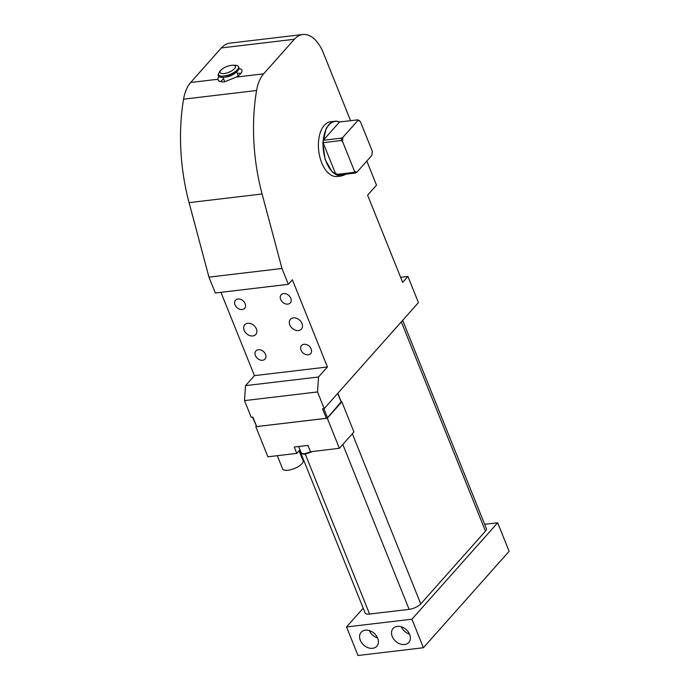 <?xml version="1.0" encoding="UTF-8"?>
<svg xmlns="http://www.w3.org/2000/svg" width="690" height="690" viewBox="0 0 690 690"><rect width="100%" height="100%" fill="white"/><g stroke="black" fill="none" stroke-linecap="round" stroke-linejoin="round"><path stroke-width="1.03" d="M366.813 161.072L376.498 185.162L367.606 195.167L402.658 282.365L407.919 276.449L400.631 277.32M407.919 276.449L418.433 302.608L324.205 408.592L317.512 391.946L318.547 376.981L327.44 366.968L292.387 279.778L288.342 284.323L281.969 268.47L262.088 193.976A143.27 79.074 -96.8 0 1 256.585 90.502A36.734 20.277 -96.8 0 1 263.64 73.83L294.363 39.27A36.734 20.277 -96.8 0 1 302.781 34.5A36.734 20.277 -96.8 0 1 323.291 52.785L350.589 120.69M345.897 174.147L341.49 175.967L337.074 176.493A27.548 15.206 -96.8 0 1 319.849 157.053A27.548 15.206 -96.8 0 1 324.265 125.347A27.548 15.206 -96.8 0 1 330.579 121.768L334.995 121.25A27.548 15.206 -96.8 0 1 339.704 121.983M323.852 408.635L327.526 417.761L326.517 418.278L256.697 426.575L252.876 417.062L251.203 417.26L244.51 400.614L245.537 385.641L254.438 375.636L220.947 292.327M324.205 408.592L322.532 408.791L326.361 418.304M288.342 284.323L215.34 292.991L208.967 277.139L189.086 202.644A143.27 79.074 -96.8 0 1 183.575 99.17A36.734 20.277 -96.8 0 1 190.638 82.498L221.361 47.938A36.734 20.277 -96.8 0 1 229.779 43.168L302.781 34.5M218.997 76.625A12.86 4.718 -21.9 0 0 217.902 79.255L218.04 79.807M263.64 73.83L236.368 77.064A12.86 4.718 -21.9 0 0 241.888 70.199A12.86 4.718 -21.9 0 0 238.999 68.586M236.368 77.064L224.492 81.851C220.472 82.101 218.282 81.239 217.902 79.255L190.638 82.498M281.969 268.47L208.967 277.139M327.44 366.968L254.438 375.636M285.143 303.755A6.107 4.571 -138.4 0 0 290.274 302.893A6.107 4.571 -138.4 0 0 286.272 293.931A6.107 4.571 -138.4 0 0 281.149 294.785A6.107 4.571 -138.4 0 0 285.143 303.755M250.962 323.714A7.348 5.503 -138.4 0 0 244.786 324.74A7.348 5.503 -138.4 0 0 249.599 335.53A7.348 5.503 -138.4 0 0 255.766 334.503A7.348 5.503 -138.4 0 0 250.962 323.714M295.225 330.113A7.348 5.503 -138.4 0 0 301.401 329.087A7.348 5.503 -138.4 0 0 296.588 318.297A7.348 5.503 -138.4 0 0 290.412 319.323A7.348 5.503 -138.4 0 0 295.225 330.113M261.036 350.08A6.107 4.571 -138.4 0 0 255.912 350.934A6.107 4.571 -138.4 0 0 259.914 359.904A6.107 4.571 -138.4 0 0 265.038 359.041A6.107 4.571 -138.4 0 0 261.036 350.08M240.646 299.348A6.107 4.571 -138.4 0 0 235.523 300.202A6.107 4.571 -138.4 0 0 239.516 309.172A6.107 4.571 -138.4 0 0 244.639 308.309A6.107 4.571 -138.4 0 0 240.646 299.348M306.671 344.664A6.107 4.571 -138.4 0 0 301.539 345.518A6.107 4.571 -138.4 0 0 305.541 354.488A6.107 4.571 -138.4 0 0 310.664 353.625A6.107 4.571 -138.4 0 0 306.671 344.664M318.547 376.981L245.537 385.641M317.512 391.946L244.51 400.614M341.49 175.967L332.192 172L325.111 159.494L322.825 143.011L326.163 128.564L328.682 124.83A27.548 15.206 -96.8 0 1 334.995 121.25M327.526 417.761L341.119 401.925M256.697 426.575L252.488 417.105M305.265 454.106L369.573 614.057L409.118 609.365A9.186 3.372 158.1 0 0 420.762 603.914L485.467 531.136A9.186 3.372 158.1 0 0 486.381 528.609L402.658 320.35M369.573 614.057A9.186 3.372 158.1 0 1 365.096 612.936L299.658 450.156M240.931 73.338A12.86 4.718 -21.9 0 0 237.532 73.382A12.86 4.718 -21.9 0 0 237.239 73.416M223.612 78.893A12.86 4.718 -21.9 0 0 220.679 81.679M328.897 124.968A27.367 15.102 -96.8 0 1 339.514 122.009L323.256 140.294A27.367 15.102 -96.8 0 1 326.396 128.685A27.367 15.102 -96.8 0 1 328.897 124.968M346.889 173.225A27.367 15.102 -96.8 0 1 337.272 175.174A27.367 15.102 -96.8 0 1 335.901 174.527A27.367 15.102 -96.8 0 1 323.093 142.666A27.367 15.102 -96.8 0 1 323.256 140.294L341.507 138.129L342.878 137.345L357.912 120.439A26.453 14.602 -96.8 0 1 360.378 121.595L359.136 120.483A27.367 15.102 -96.8 0 0 357.765 119.836L339.514 122.009M326.517 418.278L327.267 418.192L341.3 401.891M256.171 426.265L255.809 426.67L256.551 426.584M363.199 608.218L346.535 626.96L411.93 619.197L497.663 522.77L484.656 524.314M255.792 426.696L327.276 418.218L341.835 401.839L353.936 431.949L339.377 448.319L310.483 451.752L307.93 445.412L294.242 447.034L296.795 453.373L267.893 456.806L255.809 426.67M327.267 418.192L339.377 448.319M337.272 175.174L355.523 173.009A27.367 15.102 -96.8 0 1 354.151 172.362L335.901 174.527L323.093 142.666L341.343 140.493A27.367 15.102 -96.8 0 1 341.507 138.129M411.93 619.197L423.401 647.738L509.134 551.301L497.663 522.77M346.535 626.96L358.007 655.5L423.401 647.738M399.967 643.908A10.514 7.875 41.6 0 1 393.084 628.469A10.514 7.875 41.6 0 1 401.908 626.994A10.514 7.875 41.6 0 1 408.791 642.442A10.514 7.875 41.6 0 1 399.967 643.908M368.029 647.703A10.514 7.875 41.6 0 1 361.146 632.264A10.514 7.875 41.6 0 1 369.969 630.789A10.514 7.875 41.6 0 1 376.852 646.228A10.514 7.875 41.6 0 1 368.029 647.703M357.765 119.836L357.912 120.439M355.523 173.009L356.903 172.224L371.927 155.319A26.453 14.602 -96.8 0 0 372.221 151.058L360.378 121.595M354.151 172.362L354.427 171.068L342.585 141.605A26.453 14.602 -96.8 0 1 342.878 137.345M341.343 140.493L342.585 141.605M356.903 172.224A26.453 14.602 -96.8 0 1 354.427 171.068M409.515 634.119L408.86 633.903A10.514 7.875 41.6 0 1 401.252 626.779M377.577 637.914L376.921 637.698A10.514 7.875 41.6 0 1 369.314 630.574M299.978 449.785L296.795 453.373M221.352 69.768L219.782 71.251L218.057 74.925L218.454 75.926A11.023 4.045 -21.9 0 0 228.804 76.09A11.023 4.045 -21.9 0 0 238.913 67.706L238.507 66.706A11.023 4.045 -21.9 0 0 234.721 65.248L232.556 65.265A8.263 3.036 158.1 0 1 235.057 67.991A8.263 3.036 158.1 0 1 227.812 72.648A8.263 3.036 158.1 0 1 220.878 73.287A8.263 3.036 158.1 0 1 221.352 69.768A8.263 3.036 158.1 0 1 227.64 66.24A8.263 3.036 158.1 0 1 232.556 65.265M343.042 444.196A24.34 13.429 83.2 0 0 343.689 443.472M299.081 450.803L303.057 460.687A11.023 4.045 158.1 0 1 298.787 466.285A11.023 4.045 158.1 0 1 287.98 470.252A11.023 4.045 158.1 0 1 282.607 468.907L277.294 455.693M218.057 74.925L221.568 76.374L228.399 75.089A11.023 4.045 -21.9 0 0 238.507 66.706M294.363 39.27L221.361 47.938M256.585 90.502L183.575 99.17M262.088 193.976L189.086 202.644M337.703 393.412L341.274 402.296M342.818 444.446L409.118 609.365M352.349 433.734L420.762 603.914M401.33 321.842L485.467 531.136M224.923 77.116A7.348 2.691 -21.9 0 0 229.399 76.254A7.348 2.691 -21.9 0 0 235.057 73.037M311.078 451.683L304.946 453.623A7.806 2.864 158.1 0 1 301.142 452.666L298.666 446.508M337.833 393.265L341.36 402.046M238.222 75.84L236.627 71.872M224.785 81.817L222.991 77.358M312.536 451.51L305.454 454.08C303.212 454.374 301.772 453.899 301.142 452.666"/></g></svg>
